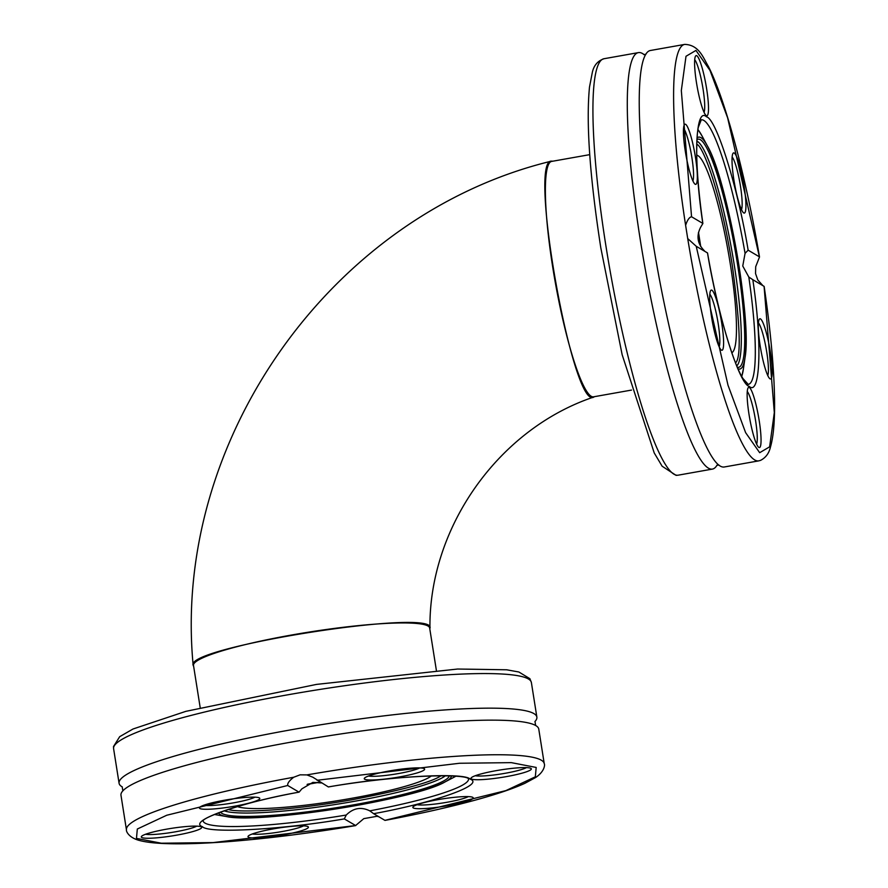 <?xml version="1.0" encoding="UTF-8"?>
<svg xmlns="http://www.w3.org/2000/svg" width="888" height="888" viewBox="0 0 888 888"><rect width="100%" height="100%" fill="white"/><g stroke="black" fill="none" stroke-linecap="round" stroke-linejoin="round"><path stroke-width="1.33" d="M594.638 396.625L593.928 396.98C573.359 412.043 527.861 159.585 551.426 161.139L552.947 161.172M193.662 666.466L193.173 665.301C184.282 647.174 437.484 607.559 429.947 628.249L429.814 628.981M683.56 128.349A27.428 4.04 -100.1 0 1 691.874 157.487A27.428 4.04 -100.1 0 1 692.895 180.941M732.156 157.043A27.428 4.04 -100.1 0 1 740.47 186.191A27.428 4.04 -100.1 0 1 741.491 209.646M747.274 391.53A27.428 4.04 -100.1 0 1 755.577 420.668A27.428 4.04 -100.1 0 1 756.609 444.122M709.834 294.228A27.428 4.04 -100.1 0 1 718.148 323.376A27.428 4.04 -100.1 0 1 719.169 346.831M758.43 322.932A27.428 4.04 -100.1 0 1 766.744 352.081A27.428 4.04 -100.1 0 1 767.765 375.535M694.727 59.751A27.428 4.04 -100.1 0 1 703.03 88.9A27.428 4.04 -100.1 0 1 704.062 112.354M717.005 465.212A211.499 31.147 -100.1 0 1 712.376 469.097A211.499 31.147 -100.1 0 1 644.744 266.3A211.499 31.147 -100.1 0 1 638.439 52.614A211.499 31.147 -100.1 0 1 644.133 54.668M695.448 157.254A30.558 4.495 -100.1 0 1 695.004 184.138A30.558 4.495 -100.1 0 1 685.947 155.045A30.558 4.495 -100.1 0 1 684.437 124.62A30.558 4.495 -100.1 0 1 695.448 157.254M744.044 185.958A30.558 4.495 -100.1 0 1 743.6 212.843A30.558 4.495 -100.1 0 1 734.543 183.749A30.558 4.495 -100.1 0 1 733.033 153.324A30.558 4.495 -100.1 0 1 744.044 185.958M758.84 447.397A30.558 4.495 -100.1 0 1 758.718 447.319A30.558 4.495 -100.1 0 1 749.661 418.226A30.558 4.495 -100.1 0 1 748.151 387.801A30.558 4.495 -100.1 0 1 758.463 416.294A30.558 4.495 -100.1 0 1 758.84 447.397M721.722 323.143A30.558 4.495 -100.1 0 1 721.278 350.027A30.558 4.495 -100.1 0 1 712.22 320.934A30.558 4.495 -100.1 0 1 710.711 290.509A30.558 4.495 -100.1 0 1 721.722 323.143M770.318 351.848A30.558 4.495 -100.1 0 1 769.874 378.732A30.558 4.495 -100.1 0 1 760.816 349.639A30.558 4.495 -100.1 0 1 759.307 319.214A30.558 4.495 -100.1 0 1 770.318 351.848M706.615 88.667A30.558 4.495 -100.1 0 1 706.171 115.54A30.558 4.495 -100.1 0 1 697.113 86.458A30.558 4.495 -100.1 0 1 695.604 56.033A30.558 4.495 -100.1 0 1 706.615 88.667M685.614 225.319A211.499 31.147 -100.1 0 1 684.737 44.4L650.36 50.505A211.499 31.147 79.9 0 0 644.799 56.155A211.499 31.147 79.9 0 0 656.654 264.18A211.499 31.147 79.9 0 0 717.127 463.591A211.499 31.147 79.9 0 0 724.286 466.988L758.674 460.883A211.499 31.147 -100.1 0 1 687.712 238.572L685.614 225.319C687.334 220.046 689.321 217.194 691.552 216.761L702.819 223.41C693.328 161.128 695.204 106.094 706.471 116.794C716.327 118.559 737.828 187.401 748.14 250.172L759.407 256.832L727.638 117.882L710.023 70.463L695.959 50.427L686.002 56.277L681.329 90.532L691.552 216.761M707.503 252.936L696.225 246.276L728.005 385.226L745.62 432.645L759.673 452.691L769.63 446.831L774.314 412.576L764.08 286.358L752.813 279.698C762.315 341.98 760.428 397.025 749.161 386.324C739.316 384.548 717.804 315.706 707.503 252.936L707.536 252.958C717.115 308.613 732.378 362.071 743.012 378.599L748.251 384.393A134.365 19.791 -100.1 0 0 748.817 277.045L742.757 266.012L745.065 253.358L748.14 250.172M684.737 44.4C699.245 44.822 703.351 58.142 708.435 66.522C725.474 99.989 746.164 177.667 759.506 256.987L755.699 266.711L755.544 273.571L757.797 279.964L762.903 285.647M704.45 250.849C697.413 243.878 696.17 235.986 700.699 227.15L702.874 223.499C699.056 196.248 696.991 173.005 696.703 153.768C696.558 142.258 697.091 133.455 698.301 127.361L701.276 119.802A134.365 19.791 -100.1 0 1 745.065 253.358M696.225 246.276L687.712 238.572M758.674 460.883L760.517 460.384C765.734 457.742 769.041 453.28 770.473 446.986C773.648 436.008 774.991 419.103 774.503 396.281C773.814 365.523 770.362 328.893 764.157 286.413L764.08 286.358M752.813 279.698L748.817 277.045M431.513 775.812A100.411 12.454 -9 0 1 350.704 798.479A100.411 12.454 -9 0 1 237.418 806.559M200.189 707.625L193.495 665.39A119.558 14.83 -9 0 1 291.764 634.987A119.558 14.83 -9 0 1 429.659 627.994L436.352 670.229M303.496 825.862A27.428 3.397 -9 0 1 278.244 832.189A27.428 3.397 -9 0 1 252.281 833.976M254.9 797.158A27.428 3.397 -9 0 1 229.648 803.485A27.428 3.397 -9 0 1 203.685 805.272M526.462 767.62A27.428 3.397 -9 0 1 501.209 773.948A27.428 3.397 -9 0 1 475.235 775.735M468.342 796.603A27.428 3.397 -9 0 1 443.09 802.93A27.428 3.397 -9 0 1 417.116 804.717M419.747 767.898A27.428 3.397 -9 0 1 394.483 774.225A27.428 3.397 -9 0 1 368.52 776.012M196.781 826.14A27.428 3.397 -9 0 1 171.528 832.467A27.428 3.397 -9 0 1 145.554 834.254M122.3 786.923A211.499 26.229 -9 0 1 119.081 783.26A211.499 26.229 -9 0 1 292.907 729.47A211.499 26.229 -9 0 1 536.863 717.093A211.499 26.229 -9 0 1 534.92 721.567M273.138 828.915A30.558 3.785 -9 0 1 308.081 826.695A30.558 3.785 -9 0 1 278.799 835.652A30.558 3.785 -9 0 1 248.174 836.185A30.558 3.785 -9 0 1 273.138 828.915M224.542 800.21A30.558 3.785 -9 0 1 259.485 797.99A30.558 3.785 -9 0 1 230.203 806.948A30.558 3.785 -9 0 1 199.578 807.481A30.558 3.785 -9 0 1 224.542 800.21M530.924 768.375A30.558 3.785 -9 0 1 531.035 768.453A30.558 3.785 -9 0 1 501.753 777.4A30.558 3.785 -9 0 1 471.14 777.932A30.558 3.785 -9 0 1 500.21 769.974A30.558 3.785 -9 0 1 530.924 768.375M437.973 799.655A30.558 3.785 -9 0 1 472.916 797.435A30.558 3.785 -9 0 1 443.634 806.382A30.558 3.785 -9 0 1 413.02 806.915A30.558 3.785 -9 0 1 437.973 799.655M389.377 770.951A30.558 3.785 -9 0 1 424.32 768.731A30.558 3.785 -9 0 1 395.038 777.677A30.558 3.785 -9 0 1 364.424 778.21A30.558 3.785 -9 0 1 389.377 770.951M166.422 829.192A30.558 3.785 -9 0 1 201.365 826.972A30.558 3.785 -9 0 1 172.072 835.93A30.558 3.785 -9 0 1 141.458 836.463A30.558 3.785 -9 0 1 166.422 829.192M306.893 774.902A211.499 26.229 -9 0 1 544.244 763.68L538.761 729.081A211.499 26.229 171 0 0 534.865 725.085A211.499 26.229 171 0 0 294.805 741.458A211.499 26.229 171 0 0 123.443 790.242A211.499 26.229 171 0 0 120.979 795.26L126.451 829.858A211.499 26.229 -9 0 1 293.728 777.244L300.1 774.836L306.893 774.902L312.798 777.189L328.338 786.935C390.864 776.145 464.113 772.127 470.24 779.153C485.225 784.592 435.375 802.43 373.648 813.697L384.915 820.357L505.894 790.609L535.331 776.822L536.186 767.443L511.31 762.637L459.584 763.258L317.06 780.275M126.451 829.858C126.007 831.024 128.405 837.362 138.85 840.314C145.299 842.102 154.234 843.2 165.656 843.6C183.006 844.222 204.973 843.489 231.557 841.38C269.985 838.261 311.377 833 355.744 825.585L344.311 818.903C281.774 829.692 208.536 833.721 202.409 826.695C187.424 821.245 237.263 803.418 299.001 792.14L287.723 785.492L166.755 815.24L137.318 829.026L136.463 838.405L161.339 843.212L213.065 842.59L355.577 825.563L363.803 818.636L376.978 816.294L378.843 816.771M344.311 818.903L346.242 815.04C353.302 808.002 361.15 806.615 369.796 810.855L369.83 810.888M321.589 782.95L312.876 782.384L301.876 788.833L299.078 792.152C243.656 801.786 200.455 818.348 203.108 821.222M468.575 779.065A134.365 16.661 -9 0 1 369.796 810.855L373.648 813.697M384.915 820.357L385.004 820.39C419.902 813.841 450.494 806.937 476.767 799.7C497.358 794.005 513.386 788.544 524.841 783.338L535.675 777.477C544.71 771.439 545.032 764.668 544.244 763.68M287.723 785.492C287.301 783.371 289.299 780.619 293.728 777.244M328.338 786.935L328.382 786.957C398.279 774.503 468.642 773.492 468.675 779.165M696.725 155.189A100.411 14.785 -100.1 0 1 730.28 263.903A100.411 14.785 -100.1 0 1 731.79 352.747M631.523 390.076L593.473 396.836A119.558 17.605 -100.1 0 1 552.758 267.41A119.558 17.605 -100.1 0 1 551.681 161.405L589.732 154.645M604.062 58.719C597.768 60.839 593.861 65.39 592.329 72.383L589.488 87.102C586.013 122.955 589.776 176.534 600.81 247.852L622.155 354.734L654.223 452.936L662.126 466.211L676.09 475.369L677.999 475.202A211.499 31.147 -100.1 0 1 605.971 246.254A211.499 31.147 -100.1 0 1 604.062 58.719L638.439 52.614M441.125 775.668C432.278 781.984 402.797 789.976 352.68 799.644C283.716 811.876 235.209 812.52 228.227 809.379M445.499 775.701A114.674 14.219 -9 0 1 353.324 801.498A114.674 14.219 -9 0 1 224.087 810.766M449.239 775.801A115.84 14.363 -9 0 1 354.023 804.761A115.84 14.363 -9 0 1 220.557 812.02M318.381 782.25A117.771 14.608 171 0 0 315.44 782.772A117.771 14.608 171 0 0 307.581 784.193M218.637 812.742A117.771 14.608 171 0 0 226.496 816.549A117.771 14.608 171 0 0 337.24 808.724A117.771 14.608 171 0 0 444.988 781.951A117.771 14.608 171 0 0 451.282 775.89M215.04 814.585L214.341 814.463A129.482 16.062 171 0 0 215.04 814.585L226.496 816.549C259.285 824.131 416.161 799.278 444.988 781.951L455.278 776.545A129.482 16.062 171 0 0 455.899 776.201L455.278 776.545M531.379 682.495L529.903 678.698L518.881 672.005L506.648 669.785L457.609 669.03L316.494 684.404L185.825 711.355L133.045 728.993L119.691 736.674L113.498 746.553L113.597 748.662A211.499 26.229 -9 0 1 287.435 694.871A211.499 26.229 -9 0 1 531.379 682.495L536.863 717.093M346.242 815.04A134.365 16.661 -9 0 1 203.174 821.1M696.747 144.356C701.764 144.389 719.591 186.191 732.256 265.068C740.259 325.086 741.347 357.686 735.542 362.903M696.858 141.103A114.674 16.883 -100.1 0 1 734.254 265.013A114.674 16.883 -100.1 0 1 736.763 365.911M696.925 139.738L697.247 139.505A115.84 17.061 -100.1 0 1 700.388 139.705A115.84 17.061 -100.1 0 1 737.573 264.58A115.84 17.061 -100.1 0 1 737.684 367.288L737.295 367.177M698.401 232.9A117.771 17.338 79.9 0 0 699.722 241.547A117.771 17.338 79.9 0 0 700.443 246.02M737.984 368.742A117.771 17.338 79.9 0 0 745.021 357.642A117.771 17.338 79.9 0 0 736.319 250.039A117.771 17.338 79.9 0 0 707.447 146.021A117.771 17.338 79.9 0 0 697.025 138.04M741.724 376.379A129.482 19.07 79.9 0 0 743.423 368.786L745.021 357.653C752.069 320.191 726.972 178.799 707.447 146.032L702.119 136.119A129.482 19.07 79.9 0 0 697.913 129.581M593.928 396.98C498.812 428.738 428.804 527.239 429.947 628.249M551.426 161.139C331.957 214.297 171.639 440.171 193.173 665.301M677.999 475.202L712.376 469.097M716.76 465.379L718.892 465.001M643.844 54.601L645.965 54.235M307.104 784.459L318.914 782.328M113.597 748.662L119.081 783.26M534.987 721.445L535.631 725.529M122.2 786.824L122.855 790.908M700.699 246.453L698.523 232.412M741.78 376.479L743.423 368.786M697.924 129.459L702.119 136.119"/></g></svg>
